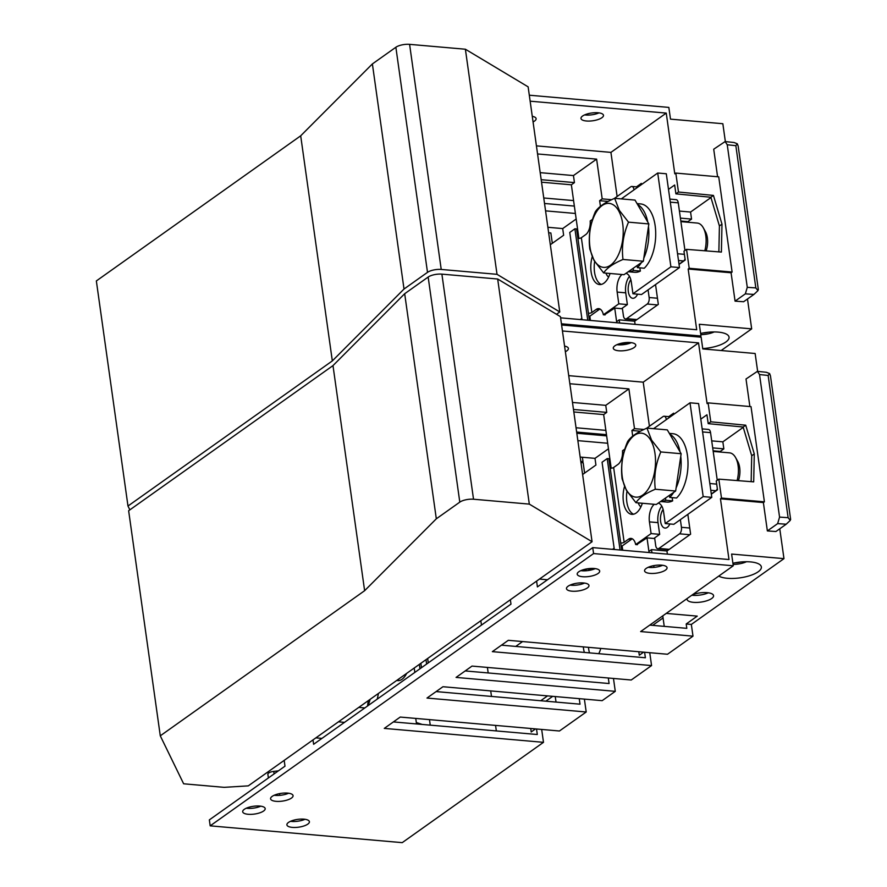 <?xml version="1.0" encoding="UTF-8"?>
<svg xmlns="http://www.w3.org/2000/svg" width="887" height="887" viewBox="0 0 887 887"><rect width="100%" height="100%" fill="white"/><g stroke="black" fill="none" stroke-linecap="round" stroke-linejoin="round"><path stroke-width="1.33" d="M572.492 402.443L605.754 405.348L606.741 412.388L603.659 414.584L573.834 411.967M573.479 409.472L606.741 412.388M786.215 524.206L775.925 531.513L767.366 530.925L777.655 523.618L779.562 517.099L788.122 517.686L790.25 520.425L786.215 524.206L777.655 523.618M769.617 373.582L768.142 375.456L759.527 374.547L757.42 371.343L766.412 372.296L769.617 373.582L770.459 375.866L790.65 519.538M757.42 371.343L746.011 378.993L749.881 406.534M759.527 374.547L779.562 517.099M790.25 520.425L789.829 519.815M649.75 652.688L651.557 665.572L492.352 651.646L508.306 640.314L667.512 654.251L692.991 636.156L640.636 631.577L733.261 565.784L731.62 554.065L783.975 558.644L691.339 624.437L686.194 623.982L697.26 616.121L666.215 613.405M651.557 665.572L631.234 680.007L472.017 666.082L456.073 677.413L615.279 691.339L602.162 700.663L442.946 686.726L426.991 698.058L586.207 711.995L559.442 730.999L400.237 717.062L384.282 728.393L543.487 742.33L402.221 842.65L210.186 825.841L593.58 553.566L733.261 565.784M646.157 568.434A11.354 3.925 -8 0 1 658.553 565.097A11.354 3.925 -8 0 1 667.057 567.691A11.354 3.925 -8 0 1 665.472 570.119A11.354 3.925 -8 0 1 653.076 573.457A11.354 3.925 -8 0 1 644.572 570.851A11.354 3.925 -8 0 1 646.157 568.434M568.079 586.229A11.354 3.925 -8 0 1 580.464 582.892A11.354 3.925 -8 0 1 588.979 585.487A11.354 3.925 -8 0 1 587.382 587.915A11.354 3.925 -8 0 1 574.987 591.252A11.354 3.925 -8 0 1 566.483 588.658A11.354 3.925 -8 0 1 568.079 586.229M578.79 571.771A11.354 3.925 -8 0 1 591.186 568.434A11.354 3.925 -8 0 1 599.69 571.04A11.354 3.925 -8 0 1 598.104 573.457A11.354 3.925 -8 0 1 585.708 576.794A11.354 3.925 -8 0 1 577.204 574.199A11.354 3.925 -8 0 1 578.79 571.771M307.811 824.123A11.354 3.925 -8 0 1 295.415 827.46A11.354 3.925 -8 0 1 286.9 824.866A11.354 3.925 -8 0 1 288.497 822.437A11.354 3.925 -8 0 1 300.893 819.1A11.354 3.925 -8 0 1 309.397 821.706A11.354 3.925 -8 0 1 307.811 824.123M263.594 811.017A11.354 3.925 -8 0 1 251.198 814.355A11.354 3.925 -8 0 1 242.694 811.76A11.354 3.925 -8 0 1 244.28 809.332A11.354 3.925 -8 0 1 256.676 805.995A11.354 3.925 -8 0 1 265.191 808.6A11.354 3.925 -8 0 1 263.594 811.017M291.479 798.067A11.354 3.925 -8 0 1 279.083 801.404A11.354 3.925 -8 0 1 270.579 798.799A11.354 3.925 -8 0 1 272.165 796.382A11.354 3.925 -8 0 1 284.561 793.045A11.354 3.925 -8 0 1 293.065 795.639A11.354 3.925 -8 0 1 291.479 798.067M740.7 562.003A8.837 3.049 -8 0 1 734.979 562.801M746.477 561.726A13.117 4.535 -8 0 1 733.072 564.398M718.78 576.073A22.652 7.828 172 0 0 737.995 578.102A22.652 7.828 172 0 0 758.185 571.782A22.652 7.828 172 0 0 759.915 564.697A22.652 7.828 172 0 0 732.906 563.234M708.314 592.804A13.372 4.623 -8 0 1 691.793 595.244M692.581 594.678A13.372 4.623 -8 0 1 706.085 592.594A13.372 4.623 -8 0 1 713.569 595.643A13.372 4.623 -8 0 1 711.696 598.503A13.372 4.623 -8 0 1 697.104 602.428A13.372 4.623 -8 0 1 687.081 599.368A13.372 4.623 -8 0 1 687.181 598.514M767.366 530.925L763.374 502.563L764.406 501.831L751.023 406.634L708.114 402.875L710.775 421.813L745.723 425.195L743.151 427.024L751.71 455.752L754.283 453.933L745.723 425.195M712.704 447.891L723.847 448.866L722.85 441.837L743.251 427.346M711.718 440.861L722.85 441.837M713.115 450.807L720.244 451.428L723.847 448.866M711.33 494.192L717.494 489.812L716.252 480.965L718.825 479.135L753.695 481.863L754.283 453.933M751.156 481.663L751.71 455.752M661.78 506.122A13.882 7.229 -85 0 0 658.021 522.631L659.673 534.351L653.885 538.464L647.011 537.866L648.929 551.459L651.501 549.641L666.946 550.993L667.39 554.142M636.633 544.629L647.011 537.866M622.718 550.228L622.12 546.004L632.231 538.764M640.458 431.226L631.921 430.472L632.719 436.171M576.816 433.255L606.641 435.872M580.941 462.559L583.158 462.759L584.611 473.093M561.604 324.986L701.14 337.204L702.781 348.924L755.136 353.503L757.653 371.365M616.92 344.688A11.354 3.925 172 0 0 631.3 342.659M783.975 558.644L779.773 528.785M692.991 636.156L691.339 624.437M652.644 625.357L663.055 617.951M613.471 678.455L615.279 691.339M584.389 699.111L586.207 711.995M545.86 701.185L552.69 696.339M541.68 729.447L543.487 742.33M589.522 652.876A17.662 9.203 95 0 1 588.48 647.333M586.495 568.955L590.199 569.277L591.396 568.434M621.31 547.19L622.197 546.558M584.356 570.851L586.972 568.999M430.25 725.145L429.474 719.623M427.656 658.487L428.277 662.866M522.576 641.567L515.735 646.423M614.137 548.177L612.496 549.341M600.754 648.408A17.662 9.203 95 0 1 598.769 653.686M584.378 652.422A17.662 9.203 95 0 1 583.336 646.878M576.051 427.756L605.876 430.372M577.858 440.639L607.684 443.256M304.962 819.289A11.354 3.925 -8 0 1 290.504 821.318M555.251 696.561L556.027 702.083M530.725 728.482L531.213 731.975L535.548 728.903M540.704 700.741L547.545 695.885M536.524 728.992L537.3 734.514L393.396 721.918M315.883 737.862L321.926 738.394M260.756 806.183A11.354 3.925 -8 0 1 246.287 808.212M284.184 760.381L284.993 766.168L209.343 819.887L210.186 825.841M579.244 698.657L580.02 704.178L436.105 691.583M608.316 678.012L609.092 683.533L465.187 670.938M643.618 652.156L639.294 655.227L638.795 651.734M664.241 626.366L662.766 615.855M644.605 652.244L645.381 657.766L501.465 645.171M686.194 623.982L686.804 628.34L649.75 625.102M288.641 793.222A11.354 3.925 -8 0 1 274.172 795.262M582.615 474.501L595.931 465.043L595 458.357L608.46 448.8M580.165 457.06L595 458.357M480.843 620.712L481.464 625.091M487.406 667.423L488.183 672.945M490.711 690.906L491.487 696.428M495.556 725.411L496.332 730.932M313 739.913L313.621 744.293L510.979 604.136L510.358 599.756M611.187 468.214L603.659 414.584M593.58 553.566L592.738 547.612L537.411 586.906L536.602 581.118M547.456 579.765L539.484 579.067M653.996 567.381L653.741 565.64M651.945 552.789L651.501 549.641M631.921 430.472L634.493 428.654L628.905 388.905L605.754 405.348M628.905 388.905L569.864 383.738M562.447 330.973L698.546 342.881L707.083 403.607L708.114 402.875M710.775 421.813L708.203 423.642L706.95 414.783L700.785 419.163M708.203 423.642L743.151 427.024M718.825 479.135L721.486 498.073L764.406 501.831M668.754 416.646L673.621 413.187L673.776 414.34M634.493 428.654L643.962 429.474M721.486 498.073L720.455 498.804L763.374 502.563M687.835 514.349L690.618 534.174L666.946 550.993M720.455 498.804L728.992 559.531L592.738 547.612M648.164 567.314A11.354 3.925 172 0 0 662.622 565.285M570.075 585.11A11.354 3.925 172 0 0 584.544 583.081M580.797 570.651A11.354 3.925 172 0 0 595.255 568.622M565.363 351.707A11.354 3.925 172 0 0 566.815 350.853A11.354 3.925 172 0 0 568.401 348.425A11.354 3.925 172 0 0 564.575 346.107M634.183 347.504A11.354 3.925 172 0 0 635.768 345.087A11.354 3.925 172 0 0 627.264 342.482A11.354 3.925 172 0 0 614.868 345.819A11.354 3.925 172 0 0 613.283 348.247A11.354 3.925 172 0 0 621.787 350.842A11.354 3.925 172 0 0 634.183 347.504M649.417 426.259L643.219 382.175L698.546 342.881M643.219 382.175L568.722 375.656M540.194 172.655L573.457 175.571L574.443 182.6L571.361 184.795L541.536 182.19M541.181 179.695L574.443 182.6M753.917 294.429L743.628 301.735L735.068 301.148L745.357 293.841L747.275 287.321L755.835 287.909L757.953 290.648L753.917 294.429L745.357 293.841M737.319 143.805L735.844 145.679L727.24 144.758L725.134 141.565L734.126 142.519L737.319 143.805L738.161 146.078L758.363 289.75M725.134 141.565L713.713 149.204L717.583 176.746M727.24 144.758L747.275 287.321M757.953 290.648L757.542 290.027M699.488 337.06L700.974 336.007L699.322 324.276L751.677 328.866L721.164 350.531M561.438 323.799L700.974 336.007M580.774 461.362L582.981 461.562L581.506 462.615M576.65 432.058L606.475 434.674M628.362 342.471A11.354 3.925 -8 0 1 619.68 343.69M708.414 332.215A8.837 3.049 -8 0 1 702.692 333.024M714.179 331.938A13.117 4.535 -8 0 1 700.774 334.61M702.737 348.58A22.652 7.828 172 0 0 725.888 341.994A22.652 7.828 172 0 0 727.628 334.92A22.652 7.828 172 0 0 700.608 333.445M735.068 301.148L731.076 272.775L732.108 272.043L718.725 176.846L675.816 173.087L678.477 192.024L713.436 195.417L710.864 197.247L719.412 225.974L721.985 224.145L713.436 195.417M680.407 218.113L691.55 219.089L690.563 212.048L710.953 197.568M679.42 211.073L690.563 212.048M680.817 221.018L687.946 221.639L691.55 219.089M679.043 264.415L685.207 260.035L683.955 251.176L686.538 249.358L721.397 252.074L721.985 224.145M718.869 251.875L719.412 225.974M629.482 276.345A13.882 7.229 -85 0 0 625.734 292.843L627.375 304.574L621.587 308.676L614.724 308.077L616.631 321.682L619.204 319.852L634.648 321.205L635.092 324.354M604.346 314.841L614.724 308.077M590.42 320.451L589.833 316.215L599.934 308.975M608.172 201.438L599.634 200.695L600.432 206.394M544.529 203.478L574.355 206.083M548.643 232.771L550.86 232.971L552.313 243.304M529.306 95.208L668.842 107.416L670.494 119.135L722.85 123.725L725.355 141.587M584.622 114.9A11.354 3.925 172 0 0 599.002 112.882M751.677 328.866L747.486 298.997M582.382 457.26L582.981 461.562M589.012 317.402L589.91 316.77M581.839 318.389L580.198 319.553M543.753 197.978L573.579 200.584M545.56 210.862L575.386 213.468M550.328 244.712L563.644 235.255L562.702 228.58L576.173 219.011M547.867 227.283L562.702 228.58M578.901 238.426L571.361 184.795M619.647 323.001L619.204 319.852M599.634 200.695L602.195 198.865L596.618 159.128L573.457 175.571M596.618 159.128L537.566 153.961M530.149 101.185L666.248 113.092L674.785 173.819L675.816 173.087M678.477 192.024L675.905 193.854L674.663 185.006L668.499 189.374M675.905 193.854L710.864 197.247M686.538 249.358L689.199 268.284L732.108 272.043M636.456 186.858L641.323 183.398L641.489 184.551M602.195 198.865L611.664 199.697M689.199 268.284L688.168 269.016L731.076 272.775M655.537 284.572L658.331 304.396L634.648 321.205M688.168 269.016L696.705 329.742L560.595 317.834M533.065 121.929A11.354 3.925 172 0 0 534.517 121.064A11.354 3.925 172 0 0 536.114 118.636A11.354 3.925 172 0 0 532.278 116.33M601.885 117.727A11.354 3.925 172 0 0 603.482 115.299A11.354 3.925 172 0 0 594.977 112.704A11.354 3.925 172 0 0 582.582 116.031A11.354 3.925 172 0 0 580.985 118.459A11.354 3.925 172 0 0 589.489 121.064A11.354 3.925 172 0 0 601.885 117.727M617.119 196.47L610.921 152.387L666.248 113.092M610.921 152.387L536.435 145.867M278.429 770.836L273.75 771.391A5.887 2.029 -8 0 0 267.863 774.151L267.852 774.418A6.652 2.295 -8 0 0 267.863 774.551A6.652 2.295 -8 0 0 267.896 774.684M358.78 707.405L364.812 707.937M416.336 722.595A183.421 63.432 -8 0 1 422.223 724.446M338.457 721.841L344.489 722.362M416.524 723.947L415.748 718.426M592.061 541.724L560.429 316.637L497.674 279.017L441.892 274.138A10.09 3.493 -8 0 0 428.166 277.043L404.683 293.719L332.991 365.599L128.637 510.724L160.281 735.822L183.642 783.798L224.156 787.346L248.282 785.871L592.061 541.724L529.317 504.115L497.674 279.017M160.281 735.822L364.624 590.698L436.315 518.806L459.799 502.131A10.09 3.493 -8 0 1 473.525 499.226L529.317 504.115M436.315 518.806L404.683 293.719M364.624 590.698L332.991 365.599M127.983 506.033L332.326 360.909L404.017 289.029L427.501 272.353A10.09 3.493 -8 0 1 441.227 269.448L497.019 274.327L559.775 311.947L528.131 86.848L465.387 49.228L409.594 44.35A10.09 3.493 -8 0 0 395.868 47.255L372.385 63.931L300.693 135.811L96.35 280.935L127.983 506.033L129.846 509.87M559.775 311.947L556.493 314.275M497.019 274.327L465.387 49.228M404.017 289.029L372.385 63.931M332.326 360.909L300.693 135.811M614.325 549.496L602.062 462.227L607.207 458.579L620.057 549.995M698.601 403.563L690.008 402.809L703.191 496.598L711.773 497.352L698.601 403.563M658.254 503.106A13.882 7.229 95 0 1 663.598 511.832L665.239 523.552L673.821 524.306L711.773 497.352M665.239 523.552L703.191 496.598M624.914 449.044L622.497 450.762A11.487 5.987 95 0 1 618.017 464.389L613.638 467.493A2.528 0.876 -8 0 1 610.212 468.214L620.723 543.01A2.528 0.876 -8 0 0 624.149 542.29L628.528 539.185A11.487 5.987 95 0 1 631.023 538.409A11.487 5.987 95 0 1 635.68 544.551L651.091 533.597L659.673 534.351M654.262 504.304A13.882 7.229 95 0 0 649.439 521.878L651.091 533.597M653.575 428.687L690.008 402.809M642.343 503.262A19.935 10.389 95 0 1 636.167 512.996A19.935 10.389 95 0 1 631.821 514.338A19.935 10.389 95 0 1 624.503 486.575M621.222 546.592A12.618 4.368 172 0 0 622.186 546.481M635.68 544.551L637.398 544.696M633.562 514.205A19.935 10.389 95 0 1 626.965 491.287M621.72 550.151L620.723 543.01M607.207 458.579L608.87 458.723L610.212 468.214M638.23 502.896A12.108 6.309 -85 0 0 640.935 506.832M582.027 319.719L569.764 232.449L574.909 228.791L587.759 320.218M666.303 173.774L657.722 173.02L670.905 266.81L679.486 267.564L666.303 173.774M625.956 273.329A13.882 7.229 95 0 1 631.3 282.044L632.952 293.763L641.534 294.517L679.486 267.564M632.952 293.763L670.905 266.81M592.627 219.255L590.199 220.974A11.487 5.987 95 0 1 585.719 234.6L581.351 237.705A2.528 0.876 -8 0 1 577.914 238.437L588.425 313.233A2.528 0.876 -8 0 0 591.862 312.501L596.23 309.397A11.487 5.987 95 0 1 598.736 308.632A11.487 5.987 95 0 1 603.382 314.763L618.793 303.82L627.375 304.574M621.964 274.515A13.882 7.229 95 0 0 617.152 292.089L618.793 303.82M621.288 198.899L657.722 173.02M610.056 273.473A19.935 10.389 95 0 1 603.87 283.208A19.935 10.389 95 0 1 599.534 284.55A19.935 10.389 95 0 1 592.217 256.798M588.924 316.803A12.618 4.368 172 0 0 589.899 316.692M603.382 314.763L605.1 314.907M601.275 284.428A19.935 10.389 95 0 1 594.667 261.499M589.423 320.362L588.425 313.233M574.909 228.791L576.583 228.935L577.914 238.437M605.932 273.118A12.108 6.309 -85 0 0 608.648 277.043M414.828 672.413L414.207 668.033M419.972 668.765L419.351 664.385M406.645 673.41A19.935 10.389 95 0 1 402.011 679.287A19.935 10.389 95 0 1 397.675 680.628A19.935 10.389 95 0 1 396.722 680.462M399.416 680.506A19.935 10.389 95 0 1 397.908 679.608M367.495 706.03L368.293 700.652M367.972 705.697A34.316 17.884 -85 0 0 370.134 699.333M377.219 699.122A34.316 17.884 -85 0 0 378.405 693.468M704.788 250.777A20.19 10.522 -85 0 0 703.302 227.804A20.19 10.522 -85 0 0 703.28 227.771A20.19 10.522 -85 0 0 697.271 223.058L680.906 221.628M706.13 250.888A15.545 8.105 -85 0 0 705.453 231.684A15.545 8.105 -85 0 0 705.442 231.651L703.302 227.804M648.852 223.934L635.014 200.096L614.669 198.322C604.845 202.513 598.392 207.004 595.321 211.782C590.11 223.923 588.269 236.352 589.811 249.081L594.046 260.445L603.648 272.919C606.719 268.129 613.172 263.65 622.996 259.459C621.454 246.73 623.295 234.29 628.506 222.16L648.852 223.934L643.341 261.233L622.996 259.459M603.648 272.919L623.993 274.693L643.341 261.233M628.506 222.16L619.303 210.363L614.669 198.322M618.682 210.862A32.109 16.731 95 0 1 617.862 255.977A32.109 16.731 95 0 1 593.968 259.88A32.109 16.731 95 0 1 594.8 214.765A32.109 16.731 95 0 1 618.682 210.862M643.807 258.106A34.316 17.884 -85 0 0 648.475 226.518M647.776 222.094A34.316 17.884 -85 0 0 637.542 204.453M641.401 262.585A34.316 17.884 -85 0 1 637.398 267.63L644.261 268.229A34.316 17.884 -85 0 0 649.983 260.135A34.316 17.884 -85 0 0 654.95 224.378A34.316 17.884 -85 0 0 640.647 203.921L637.054 203.611M628.262 271.732A34.316 17.884 -85 0 0 633.495 270.48L633.163 268.317M628.24 271.744L634.671 272.298A34.316 17.884 -85 0 0 640.37 271.078L633.495 270.48M640.37 271.078L639.86 267.841M637.398 267.63L637.077 265.59M737.086 480.566A20.19 10.522 -85 0 0 735.589 457.592A20.19 10.522 -85 0 0 735.567 457.548A20.19 10.522 -85 0 0 729.557 452.847L713.203 451.416M738.427 480.665A15.545 8.105 -85 0 0 737.751 461.462A15.545 8.105 -85 0 0 737.729 461.44M681.149 453.723L667.312 429.885L646.967 428.111C637.143 432.302 630.69 436.781 627.619 441.571C622.408 453.7 620.567 466.141 622.109 478.869L626.344 490.223L635.946 502.696C639.017 497.917 645.47 493.427 655.293 489.236C653.752 476.507 655.593 464.078 660.804 451.938L681.149 453.723L675.639 491.021L655.293 489.236M635.946 502.696L656.291 504.481L675.639 491.021M660.804 451.938L651.59 440.14L646.967 428.111M650.98 440.651A32.109 16.731 95 0 1 650.149 485.766A32.109 16.731 95 0 1 626.266 489.668A32.109 16.731 95 0 1 627.098 444.542A32.109 16.731 95 0 1 650.98 440.651M676.094 487.883A34.316 17.884 -85 0 0 680.761 456.295M680.074 451.871A34.316 17.884 -85 0 0 669.84 434.242M673.699 492.374A34.316 17.884 -85 0 1 669.685 497.407L676.559 498.006A34.316 17.884 -85 0 0 682.269 489.923A34.316 17.884 -85 0 0 687.248 454.155A34.316 17.884 -85 0 0 672.945 433.71L669.341 433.388M660.549 501.51A34.316 17.884 -85 0 0 665.793 500.268L665.461 498.095M660.538 501.521L666.957 502.086A34.316 17.884 -85 0 0 672.656 500.867L665.793 500.268M672.656 500.867L672.158 497.629M669.685 497.407L669.375 495.378M622.341 308.144L623.417 315.783A5.045 2.628 -85 0 0 625.546 318.987A5.045 2.628 -85 0 0 626.643 318.655L647.233 304.03A5.045 2.628 -85 0 0 649.14 297.511L648.075 289.872M679.01 264.204L683.6 260.955A5.045 2.628 -85 0 0 685.041 258.849M669.862 199.098L676.127 199.653A5.045 2.628 -85 0 1 678.267 202.846L684.952 250.467M634.017 189.862L633.983 189.652A5.045 2.628 -85 0 0 631.854 186.458A5.045 2.628 -85 0 0 630.757 186.791L614.281 198.5M630.823 279.671A10.433 5.433 -85 0 0 628.251 291.036A10.433 5.433 -85 0 0 632.73 298.287A10.433 5.433 -85 0 0 635.003 297.588A10.433 5.433 -85 0 0 637.587 294.174M654.639 537.932L655.704 545.572A5.045 2.628 -85 0 0 657.844 548.776A5.045 2.628 -85 0 0 658.941 548.432L679.531 533.819A5.045 2.628 -85 0 0 681.438 527.299L680.362 519.66M711.307 493.992L715.898 490.733A5.045 2.628 -85 0 0 717.328 488.637M702.16 428.887L708.425 429.43A5.045 2.628 -85 0 1 710.554 432.634L717.25 480.255M666.314 419.64L666.281 419.44A5.045 2.628 -85 0 0 664.152 416.236A5.045 2.628 -85 0 0 663.044 416.58L646.568 428.277M663.121 509.46A10.433 5.433 -85 0 0 660.538 520.824A10.433 5.433 -85 0 0 665.028 528.075A10.433 5.433 -85 0 0 667.301 527.366A10.433 5.433 -85 0 0 669.885 523.962M768.142 375.456L788.122 517.686M735.844 145.679L755.835 287.909M274.105 773.907L273.75 771.391M268.395 777.954L267.863 774.151M279.793 795.351L279.549 793.621M473.525 499.226L441.892 274.138M459.799 502.131L428.166 277.043M441.227 269.448L409.594 44.35M427.501 272.353L395.868 47.255M613.638 467.493L624.149 542.29M628.528 539.185L630.413 539.351M649.439 521.878L658.021 522.631M581.351 237.705L591.862 312.501M596.23 309.397L598.115 309.563M617.152 292.089L625.734 292.843M421.469 667.7L420.859 663.321M636.977 319.553L626.643 318.655M657.566 304.94L647.233 304.03M657.467 298.243L649.14 297.511M683.6 260.955L678.488 260.501M684.409 254.336L677.535 253.737M678.267 202.846L670.295 202.147M669.275 549.341L658.941 548.432M689.853 534.717L679.531 533.819M689.753 528.031L681.438 527.299M715.898 490.733L710.786 490.289M716.696 484.125L709.833 483.515M710.554 432.634L702.582 431.936M426.625 664.041L426.004 659.662M737.751 461.462L735.589 457.592M636.434 319.941L625.546 318.987M638.041 187.002L631.854 186.458M668.731 549.729L657.844 548.776M670.339 416.779L664.152 416.236"/></g></svg>
